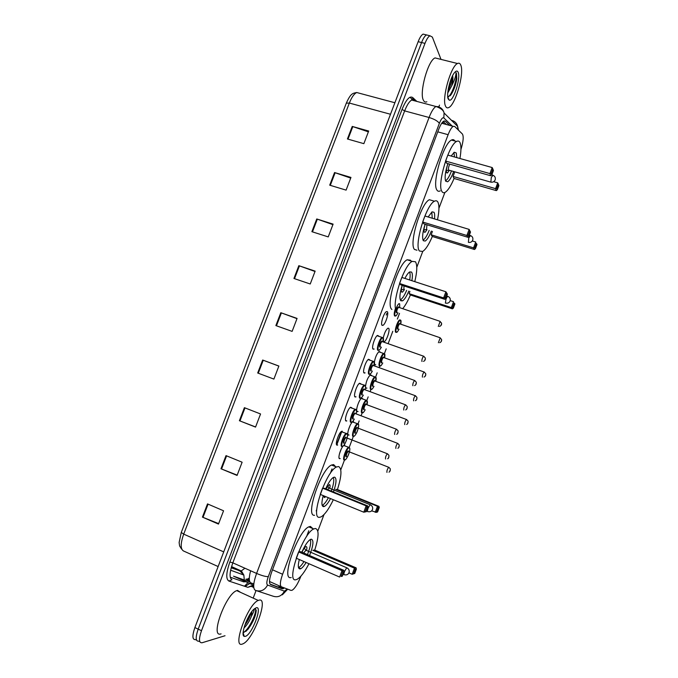 <?xml version="1.0" encoding="UTF-8"?>
<svg xmlns="http://www.w3.org/2000/svg" width="678" height="678" viewBox="0 0 678 678"><rect width="100%" height="100%" fill="white"/><g stroke="black" fill="none" stroke-linecap="round" stroke-linejoin="round"><path stroke-width="1.02" d="M336.525 444.599L337.678 445.039L337.051 445.158C334.652 444.98 338.788 432.488 341.636 431.327L342.297 431.216M345.653 420.504L346.797 420.936L346.119 421.038C343.822 420.674 347.848 408.376 350.645 407.232L351.84 407.825M356.035 396.825L355.162 397.003C352.967 396.452 356.891 384.341 359.628 383.223L360.823 383.807M365.095 372.883L364.179 373.036C362.077 372.324 365.9 360.382 368.586 359.281L369.773 359.865M374.137 349.017L373.154 349.153C371.163 348.272 374.883 336.5 377.51 335.415L378.705 336.008M382.112 325.355C380.205 324.296 383.841 312.685 386.418 311.617L387.274 311.643C389.113 312.838 385.502 324.279 382.934 325.355L382.112 325.355M347.992 434.623L349.051 435.03L348.45 435.132C346.204 434.886 350.229 422.741 352.916 421.657L353.552 421.563M358.077 411.47L357.272 411.648C355.128 411.224 359.043 399.266 361.688 398.189L362.798 398.766M366.917 388.07L366.069 388.24L365.595 387.409M365.518 386.401C366.205 381.172 367.84 377.307 370.425 374.807L371.536 375.375M375.731 364.747L374.485 364.433M374.383 362.077C375.332 357.018 376.917 353.484 379.138 351.484L380.248 352.06M339.093 458.167L340.161 458.582L339.602 458.692C337.652 458.65 340.297 449.141 343.127 446.056M343.822 445.387L344.721 445.073M383.256 338.042C384.316 333.195 385.841 329.932 387.824 328.237L388.604 328.237C390.418 329.296 386.799 340.593 384.324 341.627L383.316 341.322M460.93 149.567C463.32 141.651 463.811 136.464 462.388 133.998L454.658 126.43L453.175 126.354C451.548 127.396 449.861 130.176 448.116 134.693L282.607 574.258C280.107 581.385 279.709 585.572 281.429 586.817L290.989 590.402L292.15 590.25C295.006 588.343 297.854 583.826 300.701 576.69L300.896 576.156M249.309 578.02L247.589 579.063L245.936 579.173L249.496 580.775M336.542 444.632L341.526 431.386M317.821 531.069L324.016 514.551M340.797 469.837L344.543 459.845M349.229 447.353L353.399 436.242M358.069 423.809L359.162 420.885M361.086 415.767L362.23 412.724M366.866 400.351L368.171 396.876M370.129 391.664L371.019 389.282M375.646 376.96L377.197 372.832M379.146 367.629L379.79 365.917M384.392 353.645L386.189 348.865M388.13 343.687L392.782 331.288M397.359 319.084L399.512 313.346M416.775 267.335L422.758 251.402M438.937 208.273L444.87 192.476M449.726 125.422L445.344 121.209L443.802 121.108C442.141 122.133 440.437 124.896 438.691 129.396L271.7 571.969C269.2 579.097 268.844 583.292 270.632 584.555L282.243 588.835L284.489 587.97M281.158 586.699L279.065 587.411L270.039 584.08M225.028 635.735L202.069 642.761C198.857 643.015 198.662 638.998 201.493 630.701L424.996 43.375C426.632 39.214 428.267 36.671 429.911 35.756L432.352 37.078L441.014 59.401M439.488 105.115L438.674 107.285M256.03 590.597L253.377 597.606M199.815 641.676L198.807 641.193C195.569 641.439 195.366 637.413 198.188 629.133L421.572 42.536C423.199 38.375 424.843 35.841 426.504 34.925L428.513 35.417M306.532 536.662L308.753 530.755M316.211 510.924L316.77 509.432M330.279 473.481L332 468.905M386.867 313.363L386.223 315.075M443.226 121.506L446.395 124.515M198.807 641.193C195.569 641.439 195.366 637.413 198.188 629.133L421.572 42.536C423.199 38.375 424.843 35.841 426.504 34.925L429.911 35.756M196.527 640.1L195.552 639.634C192.289 639.863 192.069 635.837 194.883 627.565L418.148 41.697C419.784 37.536 421.428 35.01 423.097 34.103L425.131 34.595M316.753 218.969L333.11 224.121L328.228 236.91L311.88 231.681L316.753 218.969L317.338 219.164L312.465 231.868M334.551 172.551L350.958 177.424L346.102 190.128L329.711 185.179L334.551 172.551L335.135 172.737L330.296 185.357M352.238 126.43L368.688 131.032L363.866 143.66L347.424 138.982L352.238 126.43L352.814 126.608L348.009 139.143M262.666 360.035L278.878 366.044L273.895 379.087L257.691 373.002L262.666 360.035L263.242 360.255L258.276 373.214M244.394 407.673L260.555 413.97L255.547 427.098L239.393 420.724L244.394 407.673M226.011 455.624L242.122 462.218L237.071 475.431L220.977 468.761L226.011 455.624M207.502 503.898L223.562 510.788L218.477 524.086L202.434 517.119L207.502 503.898M298.837 265.683L315.151 271.124L310.236 283.989L293.938 278.48L298.837 265.683L299.422 265.886L294.515 278.675M280.811 312.711L297.074 318.423L292.125 331.381L275.87 325.584L280.811 312.711L281.387 312.914L276.454 325.796M296.989 318.643L281.387 312.914M315.016 271.488L299.422 265.886M218.655 523.628L202.434 517.119M237.19 475.134L220.977 468.761M255.598 426.962L239.393 420.724M278.853 366.103L263.242 360.255M368.374 131.846L352.814 126.608M350.704 178.094L335.135 172.737M332.915 224.638L317.338 219.164M259.03 600.183C269.234 596.928 253.284 640.057 242.851 643.863L242.495 643.998C231.529 648.88 247.817 603.971 258.276 600.437L259.03 600.183M221.07 633.862C209.604 638.422 225.782 593.877 236.758 590.64L237.554 590.402L240.588 592.386M244.775 625.26C248.072 620.802 250.157 616.59 251.046 612.632M251.919 611.437L251.402 616.31C249.512 621.15 247.029 625.057 243.936 628.048M243.148 632.294L243.885 632.371L248.038 629.243C253.165 622.141 255.894 615.785 256.225 610.166L254.75 608.522M245.377 636.362L244.241 636.371C240.122 635.481 247.487 614.751 253.869 609.259L256.157 607.785C263.056 605.462 252.021 634.727 245.377 636.362M254.182 608.971C254.436 609.912 253.513 612.361 251.402 616.31M245.707 622.726L249.597 614.853M245.86 631.396L247.385 629.777C252.758 622.497 255.708 616.039 256.233 610.403M243.631 632.388C250.089 628.43 257.801 609.971 255.14 608.556M308.965 563.732C304.651 572.037 300.727 577.215 297.201 579.275L296.083 579.682C285.387 583.3 302.752 533.332 313.728 528.95L315.304 528.476C319.169 529.467 318.974 536.671 314.719 550.087M291.184 577.512C280.353 581.063 297.684 531.171 308.795 526.874L310.397 526.408L312.838 528.577M306.1 562.486C304.117 565.774 302.354 567.842 300.82 568.681L300.117 568.927C298.032 568.944 297.761 565.816 299.303 559.528M301.863 552.206C304.897 545.366 307.753 541.112 310.431 539.442L311.295 539.171C313.931 540.163 313.355 545.612 309.566 555.528M314.694 550.078L312.829 550.29L354.467 568.172L356.094 567.842L314.694 550.078M298.608 551.909L296.244 558.197L339.619 577.054L342 570.664L298.608 551.909L300.651 551.68L343.788 570.308L342 570.664L342.78 571.893L341.076 576.461L342.365 576.181L344.051 571.639L342.78 571.893M354.755 573.452L356.365 569.113L355.204 569.351L353.585 573.707L354.755 573.452L352.196 574.274L348.941 572.868M353.585 573.707L352.196 574.274L354.467 568.172L355.204 569.351M342.365 576.181L341.076 576.461M344.051 571.639L343.788 570.308M356.365 569.113L356.094 567.842M310.312 539.502C311.278 542.324 310.321 547.358 307.431 554.604M303.947 561.545C302.066 564.63 300.388 566.562 298.93 567.359L298.49 567.537M306.558 550.333C307.109 547.883 306.964 546.638 306.125 546.595L305.761 546.705C304.583 547.443 303.329 549.29 302.007 552.265M306.066 550.121L303.634 552.968M460.887 65.385C464.371 73.766 455.328 104.971 448.751 107.565C447.344 108.277 446.268 107.785 445.531 106.09C441.607 98.886 450.751 66.097 457.497 63.512C459.031 62.749 460.167 63.368 460.887 65.385M426.86 101.768C425.386 102.454 424.233 101.946 423.403 100.234C419.063 92.962 427.962 60.376 435.064 57.918L438.098 58.672M448.056 90.437C450.895 85.004 452.345 80.233 452.387 76.106M452.624 75.639C453.201 77.953 452.879 81.377 451.658 85.911L447.76 92.996M448.209 98.988C446.022 94.708 450.455 76.682 454.819 72.283C456.396 70.614 457.531 70.665 458.226 72.444C460.845 78.478 453.277 101.929 449.294 100.175L448.209 98.988M447.751 96.971L451.141 94.539C453.946 90.072 455.836 84.784 456.811 78.665L456.455 73.394L455.997 72.563L455.98 73.639C455.675 76.775 454.235 80.86 451.658 85.911M448.404 88.377L451.48 78.097M450.175 95.759L450.675 95.09C453.726 90.276 455.769 84.801 456.811 78.665M448.2 97.005C453.133 93.327 458.175 74.885 455.997 72.563M333.33 499.737C328.974 508.864 324.906 514.56 321.143 516.848L319.499 517.314C309.888 518.992 325.982 471.244 336.491 466.998L338.559 466.54C342.076 468.396 341.704 476.066 337.432 489.533M314.584 515.272C304.846 516.873 320.889 469.21 331.534 465.032L333.627 464.583L335.602 466.642M330.525 498.593C328.313 502.745 326.304 505.347 324.508 506.381L323.499 506.652C321.491 506.169 321.406 502.491 323.245 495.61M325.694 488.821C328.44 482.702 331.017 478.897 333.423 477.414L334.576 477.143C336.796 478.346 336.415 483.287 333.449 491.974M337.398 489.516L335.686 489.355L377.468 506.296L378.951 506.356L337.398 489.516M322.584 488.143L320.245 494.381L363.781 512.204L366.145 505.864L322.584 488.143L324.465 488.321L367.764 505.924L366.145 505.864L366.908 507.127L365.222 511.653L366.383 511.67L368.061 507.169L366.908 507.127M377.646 511.839L379.248 507.542L378.188 507.508L376.587 511.822L377.646 511.839L376.714 512.365L371.612 510.881M376.587 511.822L375.222 512.348L377.468 506.296L378.188 507.508M366.383 511.67L363.781 512.204L365.222 511.653M368.061 507.169L367.764 505.924M379.248 507.542L378.951 506.356M333.313 477.481C334.305 479.948 333.644 484.49 331.313 491.101M328.372 497.711C326.254 501.661 324.33 504.127 322.601 505.11L322.152 505.296M329.822 488.202C330.279 485.948 330.152 484.736 329.432 484.55L325.881 488.897M323.855 495.864L324.55 497.559L325.008 497.44L323.982 497.016M329.262 487.974L327.559 489.584M396.791 311.016C390.596 306.6 403.435 265.073 412.216 261.394L415.445 261.767C417.411 264.945 417.19 271.564 414.775 281.641M410.385 294.972C407.885 300.981 405.317 305.558 402.698 308.693M391.935 309.456C385.358 305.498 398.181 263.462 407.173 259.784L410.453 260.183L410.961 260.996M408.809 291.065C406.631 296.311 404.537 299.574 402.537 300.854L400.8 300.769C399.274 298.481 399.723 293.337 402.147 285.336M404.927 278.429C406.673 274.937 408.275 272.759 409.732 271.895L411.571 272.081C412.546 273.412 412.639 276.277 411.868 280.692M409.097 293.625L410.351 294.955L452.362 308.846L451.353 307.583L409.097 293.625L409.927 291.43M399.545 283.48L400.91 284.93L444.726 299.312L443.615 297.93L399.545 283.48L401.817 277.421L445.912 291.777L447.395 294.159L446.616 293.142L444.98 297.54L445.768 298.532L447.395 294.159M452.65 307.202L453.37 308.109L454.921 303.922L454.209 302.998L452.65 307.202L451.353 307.583L453.54 301.702L450.226 300.608M454.209 302.998L454.921 303.922M444.98 297.54L443.615 297.93L445.912 291.777L446.616 293.142M444.726 299.312L445.768 298.532M452.362 308.846L453.37 308.109M409.495 272.048C410.283 273.437 410.343 276.082 409.681 279.98M406.639 290.354C404.537 295.388 402.52 298.515 400.579 299.744L400.274 299.879M402.291 285.387C401.266 288.82 401.079 291.04 401.74 292.057L402.52 292.108L404.444 289.625M403.944 285.93L403.944 289.464M432.31 236.478C428.92 244.529 425.699 249.529 422.631 251.479L419.487 251.013C413.826 245.682 426.03 204.79 434.445 201.23C435.929 200.417 437.064 200.696 437.861 202.061C439.403 205.231 439.276 211.155 437.488 219.808M416.987 250.224L414.495 249.445C408.715 244.072 420.86 203.247 429.377 199.722L434.445 201.23M431.344 231.045C429.225 236.419 427.182 239.758 425.208 241.046L423.343 240.732C421.987 237.91 422.572 232.401 425.098 224.215M428.115 216.977L432.072 211.85L434.022 212.282C434.7 213.485 434.852 215.689 434.479 218.901M431.166 234.8L432.284 236.469L474.43 249.487L473.549 247.868L431.166 234.8L432.445 231.384M422.657 222.011L423.877 223.842L467.837 237.275L466.879 235.495L422.657 222.011L424.911 216.002L469.151 229.401L470.507 232.079L469.837 230.791L468.218 235.147L468.896 236.419L470.507 232.079M474.829 247.529L475.447 248.69L476.99 244.538L476.38 243.36L474.829 247.529L473.549 247.868L475.727 242.029L472.303 240.987M476.38 243.36L476.99 244.538M468.218 235.147L466.879 235.495L469.151 229.401L469.837 230.791M467.837 237.275L468.896 236.419M474.43 249.487L475.447 248.69M431.784 212.07L432.267 218.231M429.166 230.376C427.123 235.537 425.148 238.741 423.241 239.978L423.013 240.088M425.233 224.257C423.953 228.079 423.631 230.706 424.25 232.13L425.089 232.283L427.004 229.706M426.903 224.765L426.564 229.571M454.065 178.467C450.929 185.925 447.972 190.535 445.183 192.315C443.759 193.103 442.658 192.798 441.87 191.391C436.946 184.738 448.59 144.872 456.548 141.473C458.142 140.6 459.328 141.049 460.099 142.838C461.269 145.931 461.21 151.152 459.921 158.499M440.175 190.891C438.768 191.637 437.657 191.315 436.861 189.925C431.827 183.246 443.395 143.431 451.463 140.075C452.929 139.278 454.057 139.592 454.862 141.007M453.667 171.526C451.599 177.06 449.599 180.475 447.65 181.78L445.7 181.196C444.514 177.822 445.234 171.966 447.861 163.61M451.141 156.042L454.26 152.245L456.294 152.974L456.769 157.618M453.057 176.441L454.031 178.458L496.313 190.611L495.576 188.645L453.057 176.441L454.777 171.848M445.573 161.059L446.641 163.262L490.745 175.755L489.94 173.602L445.573 161.059L447.811 155.101L492.194 167.551L489.94 173.602L491.262 173.297L491.83 174.839L493.431 170.542L492.864 168.983L491.262 173.297M496.83 188.34L497.355 189.755L498.881 185.636L498.364 184.213L496.83 188.34L495.576 188.645L497.728 182.857L493.66 181.696M490.745 175.755L491.83 174.839M492.864 168.983L492.194 167.551M496.313 190.611L497.355 189.755M498.364 184.213L497.728 182.857M453.879 152.499L454.54 156.991M451.489 170.907C449.497 176.221 447.556 179.501 445.675 180.755L445.539 180.823M448.005 163.652C446.497 167.771 446.014 170.788 446.573 172.704L447.446 172.983L449.353 170.297M449.768 164.152C448.633 166.568 448.2 168.525 448.497 170.034L490.474 182.035M442.98 121.726L443.785 122.032M253.826 583.851L251.004 582.97C248.885 581.877 248.75 577.809 250.614 570.774M253.809 583.953L253.03 583.682M442.887 122.421L443.175 123.252M279.7 586.046L278.285 587.123M269.488 581.487L281.311 586.767M272.522 569.8L282.607 574.258M437.768 131.854L448.116 134.693M249.733 583.478L245.877 585.987L244.741 585.936L247.995 582.699M452.268 126.108L443.819 117.921C442.607 117.201 441.115 119.023 439.352 123.388L268.293 576.622C266.607 581.402 266.378 584.207 267.59 585.055L284.404 591.157L287.277 589.013M452.023 120.455C454.98 121.362 456.853 123.354 457.633 126.422L457.752 129.456M252.419 585.216L251.292 586.19M251.131 586.309L247.826 587.334L228.918 581.054C225.782 579.122 226.105 572.783 229.867 562.028L402.046 109.421C406.08 99.632 409.614 95.666 412.656 97.505L416.851 101.42M253.758 587.487L250.682 586.106L253.58 585.216M201.493 630.701L194.883 627.565M424.996 43.375L418.148 41.697M409.961 97.234L411.834 98.954M412.716 99.768L413.546 100.539M267.59 585.055C264.708 590.301 260.632 592.055 255.36 590.335C252.801 588.69 253.208 583.055 256.589 573.435L232.834 562.842C229.486 572.385 229.189 578.012 231.944 579.741L228.918 581.054M284.404 591.157C281.709 596.106 277.861 597.759 272.878 596.123L257.038 590.885M414.631 100.827L411.69 100.047C409.326 101.361 406.978 104.98 404.647 110.904L232.834 562.842L229.867 562.028M268.293 576.622C265.801 576.741 261.903 575.681 256.589 573.435L429.072 117.489L404.647 110.904L402.046 109.421M439.352 123.388C437.852 121.099 434.429 119.133 429.072 117.489C431.403 111.514 433.691 107.844 435.946 106.488L438.158 106.683C441.285 107.633 443.259 109.734 444.082 112.989L443.819 117.921M412.656 97.505L413.199 99.819M250.682 586.106L247.826 587.334M253.699 585.267L233.529 576.181L249.902 581.944M280.845 586.555L280.175 587.631M443.573 121.837L443.022 121.684M279.065 587.411L282.243 588.835M444.268 120.921L445.344 121.209M244.894 568.223L240.919 571.207L231.206 567.8M230.232 577.198L243.699 581.851L245.767 581.69M247.131 580.97L248.818 579.614M223.723 551.892L183.704 534.128L181.272 532.45L346.314 103.166L349.348 103.056L183.704 534.128C180.45 543.417 180.382 549.036 183.501 550.977L218.138 566.554M357.628 92.759L356.738 92.522C354.128 93.725 351.662 97.242 349.348 103.056L390.494 114.26M231.368 567.223L240.097 571.13L243.843 575.063L230.63 570.206M243.699 581.851L244.046 580.919M244.292 579.97L243.843 575.063L241.47 571.054L231.545 566.613M244.978 407.902L239.97 420.945M226.588 455.862L221.553 468.998M208.078 504.144L203.01 517.356M347.17 567.961L346.704 567.757L344.56 571.444C343.814 573.588 343.704 574.707 344.221 574.791M370.578 504.915L370.112 504.72L368.129 508.144C367.383 510.288 367.247 511.466 367.722 511.695M447.997 296.396L447.556 296.252L446.039 298.913L445.378 303.108M470.574 235.58L468.752 237.927L468.405 242.368C470.447 242.716 471.896 241.97 472.744 240.139C473.278 237.859 472.413 236.291 470.159 235.444L469.354 235.198M492.965 175.255L491.279 177.45L490.864 182.145C492.898 182.45 494.338 181.679 495.177 179.839C495.711 177.526 494.847 175.958 492.575 175.136L491.753 174.907M344.229 460.031C342.068 459.972 345.95 448.395 348.492 447.344L349.416 447.59M349.28 447.827C347.263 446.988 342.526 459.625 344.797 459.769C346.839 460.472 351.492 448.082 349.28 447.827M346.458 456.506L345.924 456.777C345.594 454.548 346.339 452.557 348.161 450.811L348.433 451.531M348.458 451.412L348.195 451.438C346.687 453.319 346.119 455.014 346.483 456.514M386.952 472.405C386.706 470.93 387.282 469.218 388.689 467.261L389.028 467.396M390.172 470.193L389.85 471.057L390.172 470.193M353.085 436.437C351.018 436.208 354.789 424.809 357.289 423.775L357.874 423.682M358.12 424.267C356.179 423.241 351.45 435.835 353.653 436.166C355.628 437.056 360.255 424.699 358.12 424.267M355.323 432.911L354.772 433.191C354.484 430.869 355.23 428.886 357.001 427.242L357.264 427.945M357.416 428.004L357.026 427.86C355.552 429.699 354.992 431.386 355.34 432.92M395.859 448.463C395.63 446.955 396.206 445.243 397.579 443.336L397.918 443.463M399.079 446.243L398.757 447.107L399.079 446.243M361.916 412.91C359.933 412.521 363.611 401.3 366.061 400.274L366.679 400.206M367.069 404.69C367.561 402.469 367.51 401.164 366.934 400.783C365.061 399.571 360.349 412.122 362.484 412.639C363.171 412.792 364.069 411.843 365.179 409.783M366.213 404.495L365.823 404.351C364.391 406.156 363.84 407.834 364.162 409.402L363.594 409.673C363.34 407.266 364.078 405.291 365.823 403.741L366.061 404.435M404.732 424.598C404.529 423.055 405.097 421.352 406.436 419.479L406.775 419.606M407.953 422.369L407.639 423.225L407.953 422.369M375.841 381.248L375.714 377.366C373.917 375.976 369.222 388.494 371.281 389.189C371.968 389.401 372.866 388.452 373.993 386.341C372.697 388.647 371.807 389.664 371.349 389.401L370.713 389.46C368.824 388.909 372.408 377.858 374.807 376.849L369.993 375.104M372.976 385.968L372.392 386.231C372.171 383.74 372.908 381.773 374.612 380.324L374.832 381.002M374.985 381.053L374.603 380.917C373.197 382.68 372.654 384.367 372.959 385.96L373.01 385.977M413.631 400.825L413.588 400.808C413.402 399.232 413.961 397.528 415.275 395.698L415.606 395.825M416.8 398.571L416.487 399.427L416.8 398.571M378.705 351.789L384.494 353.772C385.011 354.086 385.045 355.458 384.604 357.891L384.468 354.035C382.748 352.458 378.061 364.934 380.053 365.815C380.731 366.086 381.638 365.137 382.773 362.967C381.468 365.306 380.587 366.332 380.146 366.052L379.485 366.095C377.68 365.383 381.18 354.484 383.536 353.492L384.434 353.721M381.765 362.611L381.155 362.866C380.968 360.289 381.706 358.331 383.367 356.975L383.579 357.637M383.731 357.687L383.35 357.552C381.977 359.281 381.443 360.967 381.722 362.594L381.807 362.62M422.487 377.121L422.402 377.095C422.241 375.485 422.792 373.79 424.072 371.993L424.403 372.12M425.623 374.849L425.309 375.705L425.623 374.849M399.037 329.228C397.723 331.593 396.859 332.618 396.452 332.313L395.766 332.313C394.121 331.398 397.478 320.821 399.706 319.889L400.571 320.101M399.706 319.889L400.69 320.219C401.147 320.508 401.164 321.847 400.757 324.211L400.664 320.448C399.096 318.643 394.494 330.906 396.325 332.034C396.986 332.389 397.876 331.457 399.011 329.22M398.037 328.881L397.41 329.135C397.283 326.474 398.011 324.542 399.579 323.347L399.766 323.965M399.918 324.016L399.554 323.898C398.257 325.55 397.732 327.203 397.969 328.864L398.105 328.906M438.386 342.737L440.208 337.78M441.446 340.466L441.132 341.314L441.446 340.466M342.373 446.234C344.483 447.065 349.246 434.378 346.966 434.013C344.882 433.039 340.017 445.98 342.373 446.234M346.255 437.869L345.831 437.708C344.288 439.615 343.712 441.353 344.102 442.904L343.517 443.175C343.178 440.836 343.941 438.793 345.814 437.064L346.102 437.81M385.545 458.998C385.282 457.472 385.867 455.718 387.316 453.735L387.672 453.879M388.511 457.608L388.841 456.726L388.511 457.608M341.788 446.505C339.568 446.344 343.458 434.623 346.102 433.522L346.712 433.411M356.204 413.927C356.721 411.614 356.662 410.266 356.026 409.893C354.018 408.724 349.17 421.623 351.45 422.072C352.196 422.199 353.145 421.191 354.306 419.038M352.594 419.021C352.289 416.589 353.052 414.563 354.882 412.936L354.882 413.563C353.374 415.436 352.806 417.165 353.179 418.75M394.672 434.479C394.435 432.92 395.02 431.166 396.427 429.225L396.783 429.369M397.647 433.081L397.978 432.2L397.647 433.081M350.865 422.352C348.746 422.013 352.535 410.478 355.119 409.393L355.772 409.3M359.916 398.266C357.891 397.766 361.577 386.401 364.111 385.333L365.069 385.562C365.679 385.977 365.739 387.418 365.247 389.867C365.705 387.604 365.654 386.274 365.061 385.85C363.128 384.494 358.298 397.342 360.501 397.994C361.221 398.181 362.154 397.215 363.306 395.079M362.247 394.681L361.637 394.952C361.366 392.435 362.128 390.409 363.916 388.884L364.171 389.596M364.323 389.655L363.9 389.503C362.433 391.333 361.874 393.054 362.221 394.672M403.774 410.037C403.554 408.444 404.13 406.698 405.503 404.8L405.868 404.936M406.749 408.631L407.08 407.749L406.749 408.631M359.187 383.528L364.806 385.265M368.146 359.594L374.078 361.611C374.637 361.976 374.688 363.4 374.231 365.874L374.061 361.891C372.205 360.34 367.391 373.146 369.518 373.993C370.23 374.248 371.18 373.273 372.341 371.078C371.044 373.409 370.129 374.451 369.637 374.214L368.934 374.273C367.001 373.603 370.595 362.399 373.078 361.357L374.061 361.594M373.307 365.662L372.9 365.518C371.468 367.306 370.908 369.027 371.23 370.68L370.654 370.959C370.417 368.349 371.18 366.332 372.925 364.908L373.163 365.611M412.919 385.706L412.851 385.68C412.648 384.053 413.224 382.307 414.563 380.451L414.911 380.578M415.817 384.265L416.148 383.384L415.817 384.265M381.367 347.17C380.036 349.534 379.129 350.577 378.655 350.314L377.926 350.348C376.078 349.526 379.587 338.483 382.019 337.449L382.985 337.686M383.172 341.949L383.036 338.008C381.256 336.263 376.459 349.034 378.502 350.068C379.222 350.39 380.163 349.416 381.35 347.161M380.282 346.789L379.638 347.051C379.434 344.348 380.197 342.339 381.9 341.017L382.121 341.695M382.273 341.746L381.858 341.602C380.46 343.365 379.917 345.077 380.214 346.763L380.333 346.805M421.996 361.442L421.894 361.408C421.716 359.747 422.275 358.001 423.581 356.187L423.936 356.306M424.86 359.976L425.191 359.103L424.86 359.976M398.02 312.846C396.698 315.245 395.816 316.295 395.376 316.007L394.621 315.99C393.859 314.778 394.181 312.177 395.579 308.168M399.74 307.702L399.639 303.854C398.02 301.871 393.308 314.414 395.189 315.711C395.884 316.118 396.816 315.16 398.003 312.838M396.969 312.49L396.308 312.744C396.172 309.948 396.918 307.973 398.528 306.82L398.715 307.448M398.867 307.498L398.478 307.371C397.155 309.049 396.622 310.744 396.884 312.456L397.045 312.516M438.293 326.449L440.132 321.372M441.081 324.974L441.403 324.118L441.081 324.974M279.633 586.606L280.167 586.258M249.351 579.851L247.589 579.063M443.751 123.803L442.319 122.455M336.746 444.971L341.915 431.216M441.725 123.252L453.175 126.354M384.324 341.627L383.324 341.28M375.553 364.857L374.51 364.493M366.747 388.172L365.705 387.791M357.916 411.563L356.865 411.165M382.934 325.355L381.841 324.974M373.951 349.128L372.841 348.738M364.934 372.976L363.806 372.569M355.882 396.918L354.747 396.494M280.243 587.275L283.412 588.699M282.353 594.835L287.735 589.182M458.481 130.176L457.633 126.422L444.082 112.989C443.565 110.37 440.853 108.2 435.946 106.488L411.69 100.047L411.724 99.124L412.614 98.844L414.809 100.878M252.682 584.809L252.267 585.97L253.691 586.606M339.466 453.76L341.195 449.158M348.373 430.064L350.094 425.47M346.339 103.115C350.831 92.979 352.831 93.378 356.738 92.522L394.884 102.742M181.577 549.095L179.619 545.96L179.119 542.485L181.263 532.484M423.097 34.103L426.504 34.925M243.114 632.828L244.241 636.371M258.276 600.437L236.758 590.64M248.038 629.243L247.385 629.777M300.82 568.681L298.523 567.672M313.728 528.95L308.795 526.874M344.382 574.724C346.543 575.283 348.094 574.58 349.043 572.622C349.602 570.393 348.823 568.774 346.704 567.757L305.609 550.07M305.761 550.011L304.252 548.197M447.802 97.352L449.294 100.175M457.497 63.512L435.064 57.918M451.141 94.539L450.675 95.09M324.508 506.381L322.194 505.424M336.491 466.998L331.534 465.032M367.942 511.61C370.078 512.127 371.603 511.432 372.519 509.517C373.07 507.305 372.264 505.703 370.112 504.72L328.855 487.982M329.008 487.923L327.457 486.151M402.537 300.854L400.376 300.134M412.216 261.394L407.173 259.784M402.52 292.108L401.562 291.786M445.743 303.117C447.802 303.507 449.268 302.778 450.124 300.939C450.65 298.693 449.794 297.125 447.556 296.252L446.717 295.972M403.707 289.387L401.368 289.735M425.089 232.283L424.174 232.003M426.369 229.511L423.945 229.944M456.548 141.473L451.463 140.075M447.446 172.983L446.59 172.729M448.616 170.186L446.327 170.653M343.729 445.497L349.28 447.497C350.297 448.819 349.814 451.718 347.848 456.192C346.263 459.031 345.238 460.277 344.755 459.921M389.002 472.151C390.028 471.625 390.435 470.473 390.223 468.701L388.689 467.261L348.39 451.514M352.492 421.953L358.128 423.953C359.45 423.496 358.06 430.759 356.153 433.674C354.95 435.623 354.111 436.513 353.645 436.335M397.833 448.251C398.817 447.98 399.257 446.844 399.156 444.853L397.579 443.336L357.204 427.793M361.255 398.495L366.942 400.486L367.086 404.698M406.614 424.436C407.681 424.089 408.164 422.97 408.054 421.08L406.436 419.479L366.018 404.419M362.51 412.826C362.967 413.097 363.866 412.08 365.196 409.792M415.36 400.698C416.529 400.283 417.046 399.173 416.919 397.367L415.275 395.698L374.79 380.985M375.858 381.256C376.332 378.841 376.29 377.451 375.731 377.095M424.055 377.036C425.343 376.544 425.911 375.442 425.742 373.731L424.072 371.993L383.511 357.484M439.666 342.712C441.183 342.119 441.819 341.042 441.573 339.458L439.895 337.669L399.698 323.821M342.373 446.395C342.873 446.616 343.805 445.599 345.161 443.327C347.5 437.971 348.102 434.751 346.966 433.683L341.195 431.632M346.034 437.649L387.316 453.735L388.918 455.252C389.011 457.37 388.579 458.54 387.613 458.76M351.492 422.25C352.001 422.496 352.941 421.428 354.323 419.046M356.23 413.936C356.755 411.487 356.696 410.029 356.035 409.58L350.204 407.546M355.086 413.504L396.427 429.225L398.071 430.827C398.172 432.827 397.698 433.988 396.655 434.284M360.577 398.189C361.086 398.418 362.001 397.384 363.332 395.088M364.103 389.435L405.503 404.8L407.19 406.469C407.309 408.368 406.8 409.512 405.647 409.902M373.086 365.45L414.563 380.451L416.267 382.189C416.436 383.977 415.877 385.104 414.605 385.596M383.197 341.958C383.629 339.466 383.579 338.059 383.053 337.746L377.07 335.729M382.053 341.543L423.581 356.187L425.318 357.984C425.53 359.671 424.928 360.798 423.504 361.366M398.647 307.304L439.802 321.253L441.539 323.109C441.844 324.669 441.158 325.779 439.488 326.44"/></g></svg>

